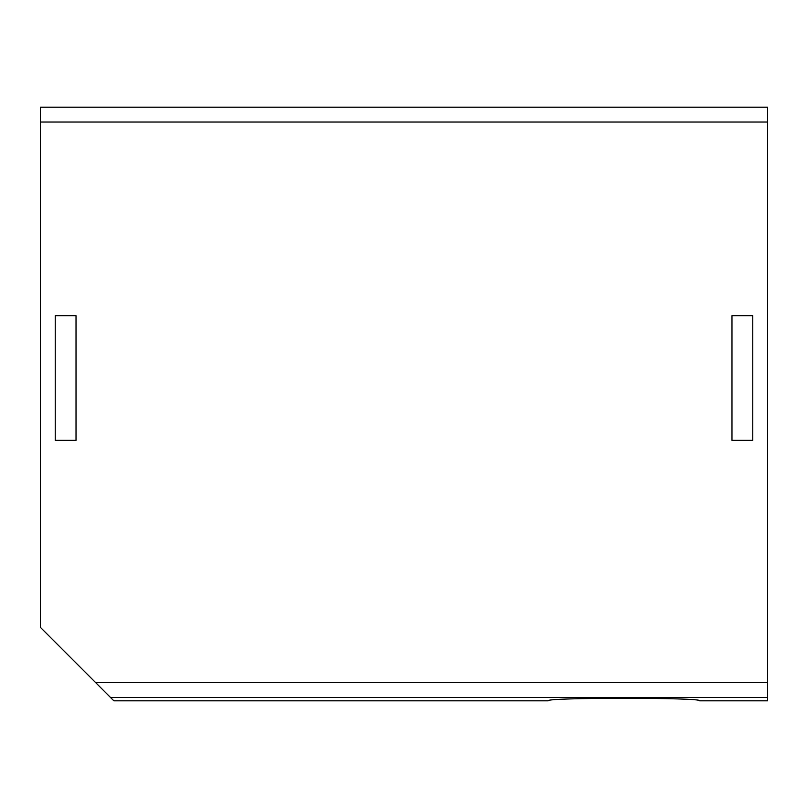 <?xml version="1.0" encoding="UTF-8"?>
<svg xmlns="http://www.w3.org/2000/svg" width="808" height="808" viewBox="0 0 808 808"><rect width="100%" height="100%" fill="white"/><g stroke="black" fill="none" stroke-linecap="round" stroke-linejoin="round"><path stroke-width="1.21" d="M95.647 682.598L40.4 627.351L40.4 107.181L767.6 107.181L767.6 700.819L699.627 700.819C704.344 697.405 543.542 697.405 548.248 700.819L113.857 700.819L95.647 682.598L767.6 682.598M55.237 315.696L55.237 440.36L76.023 440.36L76.023 315.696L55.237 315.696L55.237 440.36M752.763 315.696L752.763 440.36L731.977 440.36L731.977 315.696L752.763 315.696L752.763 440.36M40.4 122.028L767.6 122.028M110.474 697.425L767.6 697.425"/></g></svg>
